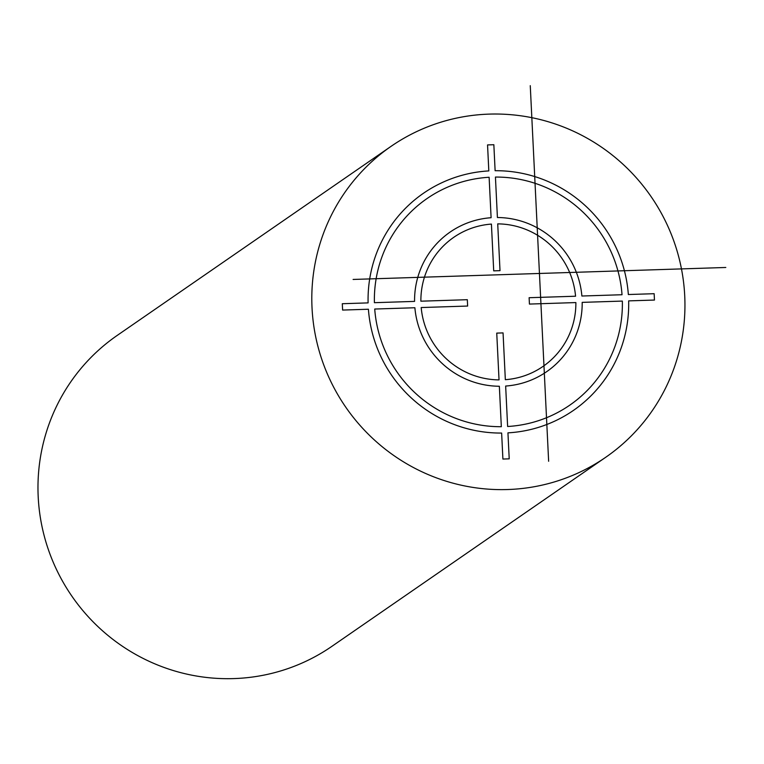 <?xml version="1.0" encoding="UTF-8"?>
<svg xmlns="http://www.w3.org/2000/svg" width="764" height="764" viewBox="0 0 764 764"><rect width="100%" height="100%" fill="white"/><g stroke="black" fill="none" stroke-linecap="round" stroke-linejoin="round"><path stroke-width="1.15" d="M605.709 457.292L331.891 646.344A188.918 185.451 -124.6 0 1 142.677 658.186A188.918 185.451 -124.6 0 1 38.2 496.867A188.918 185.451 55.4 0 1 117.217 335.415L391.034 146.363A188.918 185.451 55.4 0 0 312.027 307.816A188.918 185.451 -124.6 0 0 416.495 469.125A188.918 185.451 -124.6 0 0 605.709 457.292A188.918 185.451 -124.6 0 0 684.725 295.84A188.918 185.451 55.4 0 0 580.248 134.521A188.918 185.451 55.4 0 0 391.034 146.363M548.638 461.265L530.264 85.673M353.102 279.452L725.8 267.476M342.301 303.719L342.606 310.069L368.41 309.239A131.952 129.527 55.4 0 0 501.633 433.054L502.903 459.049L509.216 458.839L507.945 432.854A131.952 129.527 55.4 0 0 628.657 300.882L654.461 300.051L654.146 293.701L628.342 294.522A131.952 129.527 55.4 0 0 495.12 170.716L493.85 144.721L487.547 144.921L488.817 170.916A131.952 129.527 55.4 0 0 368.105 302.888L342.301 303.719M467.635 306.049L467.32 299.698L420.878 301.188A78.472 77.03 55.4 0 1 491.414 224.081L493.706 270.857L500.009 270.657L497.717 223.871A78.472 77.03 55.4 0 1 575.569 296.222L529.118 297.712L529.433 304.072L575.875 302.573A78.472 77.03 55.4 0 1 505.338 379.689L503.056 332.903L496.743 333.114L499.035 379.889A78.472 77.03 55.4 0 1 421.193 307.548L467.635 306.049M489.122 177.267L491.099 217.721A84.871 83.314 55.4 0 0 414.565 301.398L374.408 302.687A125.563 123.252 55.4 0 1 489.122 177.267M497.412 217.52L495.435 177.067A125.563 123.252 55.4 0 1 622.03 294.732L581.881 296.021A84.871 83.314 55.4 0 0 497.412 217.52M374.723 309.038L414.881 307.749A84.871 83.314 55.4 0 0 499.35 386.25L501.327 426.704A125.563 123.252 55.4 0 1 374.723 309.038M507.63 426.493L505.653 386.049A84.871 83.314 55.4 0 0 582.187 302.372L622.345 301.083A125.563 123.252 55.4 0 1 507.63 426.493"/></g></svg>

